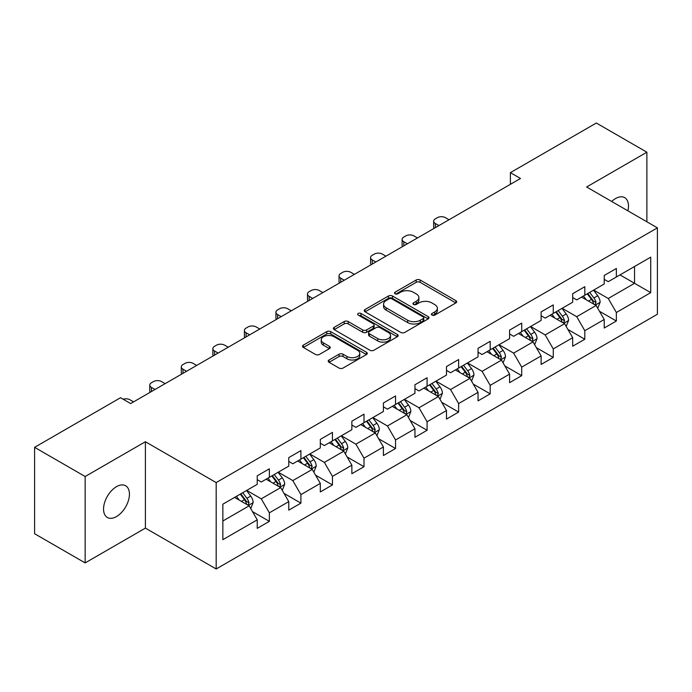 <?xml version="1.0" encoding="UTF-8"?>
<svg xmlns="http://www.w3.org/2000/svg" width="692" height="692" viewBox="0 0 692 692"><rect width="100%" height="100%" fill="white"/><g stroke="black" fill="none" stroke-linecap="round" stroke-linejoin="round"><path stroke-width="1.04" d="M431.998 315.094A1.964 1.133 0 0 0 434.775 315.094L455.864 302.923A2.811 1.618 0 0 0 456.685 301.773A2.811 1.618 0 0 0 455.864 300.631L420.139 280A2.811 1.618 0 0 0 416.169 280L395.08 292.18A1.964 1.133 0 0 0 394.501 292.984A1.964 1.133 0 0 0 395.08 293.78A1.964 1.133 0 0 0 397.857 293.78L400.582 292.206A8.979 5.19 0 0 1 413.288 292.206L416.264 293.927A8.979 5.19 0 0 1 418.894 297.595A8.979 5.19 0 0 1 416.264 301.262L413.539 302.837A1.964 1.133 0 0 0 412.96 303.641A1.964 1.133 0 0 0 413.539 304.437A1.964 1.133 0 0 0 416.316 304.437L419.041 302.862A8.979 5.19 0 0 1 431.747 302.862L434.723 304.584A8.979 5.19 0 0 1 437.353 308.251A8.979 5.19 0 0 1 434.723 311.919L431.998 313.493A1.964 1.133 0 0 0 431.419 314.298A1.964 1.133 0 0 0 431.998 315.094L431.998 313.493M116.498 516.561A18.303 10.57 120 0 0 128.452 500.437A18.303 10.57 120 0 0 125.641 485.767A18.303 10.57 120 0 0 116.498 486.675A18.303 10.57 120 0 0 104.535 502.807A18.303 10.57 120 0 0 107.346 517.469A18.303 10.57 120 0 0 116.498 516.561M627.895 210.818A18.303 10.57 120 0 0 624.694 197.644A18.303 10.57 120 0 0 615.543 198.552A18.303 10.57 120 0 0 611.685 201.459M329.037 359.987A2.811 1.618 0 0 0 328.207 361.137A2.811 1.618 0 0 0 329.037 362.279L339.054 368.066A2.811 1.618 0 0 0 343.024 368.066L366.449 354.546A2.811 1.618 0 0 0 367.27 353.396A2.811 1.618 0 0 0 366.449 352.254L330.724 331.624A2.811 1.618 0 0 0 326.754 331.624L303.33 345.144A2.811 1.618 0 0 0 302.508 346.294A2.811 1.618 0 0 0 303.33 347.436L315.44 354.434A2.811 1.618 0 0 0 319.41 354.434L329.427 348.647A2.811 1.618 0 0 0 330.248 347.496A2.811 1.618 0 0 0 329.427 346.355L323.423 342.886A7.508 4.334 0 0 1 321.226 339.815A7.508 4.334 0 0 1 325.863 335.81A7.508 4.334 0 0 1 334.046 336.753L357.565 350.334A7.508 4.334 0 0 1 359.762 353.396A7.508 4.334 0 0 1 355.126 357.401A7.508 4.334 0 0 1 346.943 356.466L343.024 354.2A2.811 1.618 0 0 0 339.054 354.2L329.037 359.987L329.037 362.279M145.406 441.73L85.151 476.52L34.6 447.335L34.6 533.722L85.151 562.907L145.406 528.117L216.181 568.98L216.181 482.592L145.406 441.73L145.406 528.117M646.882 221.786L646.882 152.205L586.626 186.996L657.4 227.858L216.181 482.592M646.882 152.205L596.331 123.02L510.393 172.637L510.393 184.306M34.6 447.335L120.538 397.718L130.65 403.557L520.505 178.475L510.393 172.637M400.78 332.428A2.811 1.618 0 0 0 404.751 332.428L428.175 318.908A2.811 1.618 0 0 0 428.997 317.758A2.811 1.618 0 0 0 428.175 316.616L392.45 295.986A2.811 1.618 0 0 0 388.48 295.986L365.056 309.506A2.811 1.618 0 0 0 364.234 310.656A2.811 1.618 0 0 0 365.056 311.798L400.78 332.428M358.992 315.517A1.964 1.133 0 0 1 360.99 315.794L397.277 336.745L373.888 350.247A2.811 1.618 0 0 1 369.917 350.247L334.193 329.617L334.193 327.325A2.811 1.618 0 0 0 333.371 328.475A2.811 1.618 0 0 0 334.193 329.617M334.193 327.325L344.218 321.538A2.811 1.618 0 0 1 348.188 321.538L362.677 329.911A2.811 1.618 0 0 0 366.648 329.911L373.291 326.07A2.811 1.618 0 0 0 374.113 324.92A2.811 1.618 0 0 0 373.291 323.778L358.214 315.068A1.964 1.133 0 0 1 357.634 314.263A1.964 1.133 0 0 1 358.845 313.216A1.964 1.133 0 0 1 360.99 313.467L397.312 334.435A2.811 1.618 0 0 1 398.134 335.577A2.811 1.618 0 0 1 397.312 336.727L397.312 334.435M216.181 568.98L657.4 314.246L657.4 227.858M252.476 511.604L269.361 521.353L269.361 512.824L288.772 501.622L288.772 510.142L300.908 503.136L300.908 494.616L320.318 483.405L320.318 491.934L332.454 484.928L332.454 476.399L351.865 465.197L351.865 473.717L364.001 466.711L364.001 458.191L383.411 446.98L383.411 455.509L395.539 448.502L395.539 439.982L414.949 428.772L414.949 437.292L427.085 430.286L427.085 421.765L446.496 410.564L446.496 419.084L458.632 412.077L458.632 403.557L478.042 392.347L478.042 400.867L490.178 393.869L490.178 385.34L509.589 374.138L509.589 382.659L521.716 375.652L521.716 367.132L541.127 355.922L541.127 364.442L553.263 357.444L553.263 348.915L572.673 337.713L572.673 346.234L584.809 339.227L584.809 330.707L604.22 319.496L604.22 328.025L616.356 321.019L616.356 312.499L650.731 292.647L650.731 257.156L634.547 266.498L634.547 283.305L650.731 292.647M269.361 521.353L257.234 528.351L257.234 519.83L222.859 539.682L222.859 504.191L257.234 484.339L257.234 475.819L269.361 468.813L269.361 477.333L288.772 466.131L288.772 457.602L300.908 450.604L300.908 459.125L320.318 447.914L320.318 439.394L332.454 432.388L332.454 440.916L351.865 429.706L351.865 421.186L364.001 414.179L364.001 422.7L383.411 411.489L383.411 402.969L395.539 395.962L395.539 404.491L414.949 393.281L414.949 384.761L427.085 377.754L427.085 386.274L446.496 375.073L446.496 366.544L458.632 359.546L458.632 368.066L478.042 356.856L478.042 348.335L490.178 341.329L490.178 349.849L509.589 338.647L509.589 330.119L521.716 323.121L521.716 331.641L541.127 320.431L541.127 311.91L553.263 304.904L553.263 313.424L572.673 302.222L572.673 293.702L584.809 286.696L584.809 295.216L604.22 284.005L604.22 275.485L616.356 268.479L616.356 277.008L650.731 257.156M266.126 479.201L280.684 487.609L261.273 498.82L246.715 490.412M257.234 479.668L261.273 482.004L269.361 477.333M261.273 498.82L269.361 512.824M280.684 487.609L288.772 501.622M297.672 460.993L312.23 469.401L292.82 480.603L278.262 472.203M288.772 461.46L292.82 463.796L300.908 459.125M292.82 480.603L300.908 494.616M312.23 469.401L320.318 483.405M329.219 442.776L343.777 451.184L324.366 462.394L309.808 453.987M320.318 443.243L324.366 445.579L332.454 440.916M324.366 462.394L332.454 476.399M343.777 451.184L351.865 465.197M360.757 424.568L375.323 432.976L355.904 444.178L341.346 435.778M351.865 425.035L355.904 427.371L364.001 422.7M355.904 444.178L364.001 458.191M375.323 432.976L383.411 446.98M392.303 406.36L406.861 414.759L387.451 425.969L372.893 417.561M383.411 406.827L387.451 409.162L395.539 404.491M387.451 425.969L395.539 439.982M406.861 414.759L414.949 428.772M423.85 388.143L438.408 396.551L418.997 407.761L404.439 399.353M414.949 388.61L418.997 390.945L427.085 386.274M418.997 407.761L427.085 421.765M438.408 396.551L446.496 410.564M455.397 369.935L469.954 378.342L450.544 389.544L435.986 381.136M446.496 370.402L450.544 372.737L458.632 368.066M450.544 389.544L458.632 403.557M469.954 378.342L478.042 392.347M486.934 351.718L501.501 360.125L482.082 371.336L467.524 362.928M478.042 352.185L482.082 354.52L490.178 349.849M482.082 371.336L490.178 385.34M501.501 360.125L509.589 374.138M518.481 333.509L533.039 341.917L513.628 353.119L499.07 344.72M509.589 333.977L513.628 336.312L521.716 331.641M513.628 353.119L521.716 367.132M533.039 341.917L541.127 355.922M550.028 315.293L564.586 323.7L545.175 334.911L530.617 326.503M541.127 315.76L545.175 318.095L553.263 313.424M545.175 334.911L553.263 348.915M564.586 323.7L572.673 337.713M581.574 297.084L596.132 305.492L576.721 316.694L562.163 308.295M572.673 297.551L576.721 299.887L584.809 295.216M576.721 316.694L584.809 330.707M596.132 305.492L604.22 319.496M619.989 274.906L634.547 283.305L608.259 298.486L593.701 290.078M604.22 279.343L608.259 281.67L616.356 277.008M608.259 298.486L616.356 312.499M85.151 476.52L85.151 562.907M222.859 520.998L249.146 505.826L234.579 497.418M249.146 505.826L257.234 519.83M599.471 311.27L616.356 321.019M567.924 329.478L584.809 339.227M536.378 347.695L553.263 357.444M504.831 365.904L521.716 375.652M473.293 384.121L490.178 393.869M441.747 402.329L458.632 412.077M410.2 420.537L427.085 430.286M378.654 438.754L395.539 448.502M347.116 456.962L364.001 466.711M315.569 475.179L332.454 484.928M284.023 493.387L300.908 503.136M432.777 315.37L434.723 314.255A8.979 5.19 0 0 0 437.353 310.587L437.353 308.251M418.894 297.595L418.894 299.93A8.979 5.19 0 0 1 416.264 303.598L414.318 304.714M455.829 302.94L420.139 282.336A2.811 1.618 0 0 0 416.169 282.336L395.867 294.057M428.14 318.925L392.45 298.321A2.811 1.618 0 0 0 388.48 298.321L365.099 311.824M423.21 318.562A1.964 1.133 0 0 0 423.789 317.758A1.964 1.133 0 0 0 423.21 316.962L391.854 298.849A1.964 1.133 0 0 0 389.077 298.849L386.197 300.518A8.979 5.19 0 0 0 383.567 304.177A8.979 5.19 0 0 0 386.197 307.845L407.631 320.223A8.979 5.19 0 0 0 420.338 320.223L423.21 318.562L423.21 320.898A1.964 1.133 0 0 0 423.789 320.093L423.789 317.758M383.567 304.177L383.567 306.513A8.979 5.19 0 0 0 386.197 310.18L386.197 307.845M423.21 320.898L420.338 322.558A8.979 5.19 0 0 1 407.631 322.558L386.197 310.18M334.227 329.643L344.218 323.873L344.218 321.538M374.113 324.92L374.113 327.255A2.811 1.618 0 0 1 373.291 328.406L366.648 332.238A2.811 1.618 0 0 1 362.677 332.238L348.188 323.873A2.811 1.618 0 0 0 344.218 323.873M377.711 338.587A7.508 4.334 0 0 0 385.894 339.53A7.508 4.334 0 0 0 390.53 335.525A7.508 4.334 0 0 0 388.333 332.454L380.046 327.671A2.811 1.618 0 0 0 376.076 327.671L369.424 331.511A2.811 1.618 0 0 0 368.602 332.662A2.811 1.618 0 0 0 369.424 333.803L377.711 338.587L377.711 340.922A7.508 4.334 0 0 0 385.894 341.865A7.508 4.334 0 0 0 390.53 337.86L390.53 335.525M368.602 332.662L368.602 334.989A2.811 1.618 0 0 0 369.424 336.139L369.424 333.803M377.711 340.922L369.424 336.139M359.762 353.396L359.762 355.731A7.508 4.334 0 0 1 355.126 359.736A7.508 4.334 0 0 1 346.943 358.802L343.024 356.536A2.811 1.618 0 0 0 339.054 356.536L329.072 362.297M321.226 339.815L321.226 342.151A7.508 4.334 0 0 0 323.423 345.221L323.423 342.886M329.392 348.664L323.423 345.221M366.414 354.563L330.724 333.959A2.811 1.618 0 0 0 326.754 333.959L303.364 347.462M597.732 308.26L600.137 302.196A7.577 4.377 -120 0 0 597.715 295.743L593.546 290.173M438.91 225.575L435.337 223.516A5.718 3.304 0 0 1 433.659 221.18A5.718 3.304 0 0 1 435.337 218.845L437.361 217.677A5.718 3.304 0 0 1 445.449 217.677L449.022 219.745M586.262 299.792L583.434 296.012M434.135 228.334A5.718 3.304 180 0 1 433.659 227.019L433.659 221.18M594.956 304.809L596.046 302.516A7.577 4.377 -120 0 0 593.874 297.967L589.696 292.387M587.802 293.486L592.43 299.671A3.858 2.232 60 0 1 593.13 300.838L596.046 302.516M587.274 293.789L591.444 299.368A7.577 4.377 60 0 1 593.615 303.918M566.186 326.468L568.59 320.413A7.577 4.377 -120 0 0 566.168 313.96L561.999 308.381M407.372 243.792L403.791 241.724A5.718 3.304 0 0 1 402.113 239.389A5.718 3.304 0 0 1 403.791 237.053L405.815 235.885A5.718 3.304 0 0 1 413.902 235.885L417.484 237.953M554.724 318.009L551.887 314.22M402.597 246.551A5.718 3.304 180 0 1 402.113 245.227L402.113 239.389M563.418 323.026L564.499 320.733A7.577 4.377 -120 0 0 562.328 316.175L558.159 310.604M556.256 311.703L560.883 317.879A3.858 2.232 60 0 1 561.593 319.055L564.499 320.733M555.728 312.005L559.906 317.576A7.577 4.377 60 0 1 562.068 322.135M534.639 344.685L537.044 338.622A7.577 4.377 -120 0 0 534.631 332.169L530.453 326.598M375.825 262L372.244 259.941A5.718 3.304 0 0 1 370.575 257.606A5.718 3.304 0 0 1 372.244 255.27L374.268 254.102A5.718 3.304 0 0 1 382.356 254.102L385.937 256.17M523.178 336.217L520.341 332.437M371.05 264.759A5.718 3.304 180 0 1 370.575 263.436L370.575 257.606M531.871 341.234L532.952 338.942A7.577 4.377 -120 0 0 530.781 334.383L526.612 328.812M524.709 329.911L529.345 336.096A3.858 2.232 60 0 1 530.046 337.263L532.952 338.942M524.181 330.214L528.359 335.784A7.577 4.377 60 0 1 530.53 340.343M503.093 362.893L505.497 356.83A7.577 4.377 -120 0 0 503.084 350.377L498.906 344.806M344.279 280.217L340.706 278.149A5.718 3.304 0 0 1 339.028 275.814A5.718 3.304 0 0 1 340.706 273.478L342.722 272.311A5.718 3.304 0 0 1 350.809 272.311L354.39 274.378M491.631 354.434L488.794 350.645M339.504 282.976A5.718 3.304 180 0 1 339.028 281.653L339.028 275.814M500.325 359.451L501.406 357.159A7.577 4.377 -120 0 0 499.243 352.6L495.065 347.029M493.171 348.119L497.799 354.304A3.858 2.232 60 0 1 498.499 355.48L501.406 357.159M492.643 348.431L496.813 354.001A7.577 4.377 60 0 1 498.984 358.56M471.555 381.102L473.959 375.047A7.577 4.377 -120 0 0 471.537 368.594L467.368 363.023M312.732 298.425L309.16 296.358A5.718 3.304 0 0 1 307.482 294.022A5.718 3.304 0 0 1 309.16 291.695L311.184 290.528A5.718 3.304 0 0 1 319.272 290.528L322.844 292.586M460.085 372.642L457.256 368.862M307.957 301.184A5.718 3.304 180 0 1 307.482 299.861L307.482 294.022M468.778 377.659L469.868 375.367A7.577 4.377 -120 0 0 467.697 370.808L463.519 365.238M461.625 366.336L466.252 372.512A3.858 2.232 60 0 1 466.953 373.689L469.868 375.367M461.097 366.639L465.266 372.209A7.577 4.377 60 0 1 467.437 376.768M440.008 399.319L442.413 393.255A7.577 4.377 -120 0 0 439.991 386.802L435.822 381.231M281.194 316.642L277.613 314.575A5.718 3.304 0 0 1 275.935 312.239A5.718 3.304 0 0 1 277.613 309.904L279.637 308.736A5.718 3.304 0 0 1 287.725 308.736L291.306 310.803M428.547 390.859L425.71 387.07M276.419 319.393A5.718 3.304 180 0 1 275.935 318.078L275.935 312.239M437.24 395.876L438.321 393.584A7.577 4.377 -120 0 0 436.15 389.025L431.981 383.454M430.078 384.544L434.706 390.729A3.858 2.232 60 0 1 435.415 391.897L438.321 393.584M429.55 384.856L433.728 390.426A7.577 4.377 60 0 1 435.891 394.985M408.462 417.527L410.866 411.472A7.577 4.377 -120 0 0 408.453 405.019L404.275 399.448M249.648 334.85L246.067 332.783A5.718 3.304 0 0 1 244.397 330.447A5.718 3.304 0 0 1 246.067 328.112L248.091 326.944A5.718 3.304 0 0 1 256.178 326.944L259.76 329.011M397 409.067L394.163 405.278M244.873 337.61A5.718 3.304 180 0 1 244.397 336.286L244.397 330.447M405.694 414.084L406.775 411.792A7.577 4.377 -120 0 0 404.604 407.233L400.434 401.663M398.531 402.761L403.168 408.937A3.858 2.232 60 0 1 403.868 410.114L406.775 411.792M398.004 403.064L402.182 408.635A7.577 4.377 60 0 1 404.353 413.193M376.915 435.744L379.32 429.68A7.577 4.377 -120 0 0 376.906 423.227L372.728 417.657M218.101 353.067L214.529 351A5.718 3.304 0 0 1 212.851 348.664A5.718 3.304 0 0 1 214.529 346.329L216.544 345.161A5.718 3.304 0 0 1 224.632 345.161L228.213 347.228M365.454 427.275L362.617 423.495M213.326 355.818A5.718 3.304 180 0 1 212.851 354.503L212.851 348.664M374.147 432.301L375.228 430.009A7.577 4.377 -120 0 0 373.066 425.45L368.888 419.88M366.994 420.97L371.621 427.154A3.858 2.232 60 0 1 372.322 428.322L375.228 430.009M366.466 421.272L370.635 426.852A7.577 4.377 60 0 1 372.806 431.401M345.377 453.952L347.782 447.897A7.577 4.377 -120 0 0 345.36 441.444L341.191 435.873M186.555 371.275L182.982 369.208A5.718 3.304 0 0 1 181.304 366.872A5.718 3.304 0 0 1 182.982 364.537L185.006 363.369A5.718 3.304 0 0 1 193.094 363.369L196.666 365.437M333.907 445.492L331.079 441.704M181.78 374.035A5.718 3.304 180 0 1 181.304 372.711L181.304 366.872M342.601 450.509L343.69 448.217A7.577 4.377 -120 0 0 341.519 443.659L337.341 438.088M335.447 439.186L340.075 445.363A3.858 2.232 60 0 1 340.775 446.539L343.69 448.217M334.919 439.489L339.089 445.06A7.577 4.377 60 0 1 341.26 449.618M313.831 472.169L316.235 466.105A7.577 4.377 -120 0 0 313.813 459.652L309.644 454.082M155.017 389.484L151.436 387.425A5.718 3.304 0 0 1 149.757 385.089A5.718 3.304 0 0 1 151.436 382.754L153.46 381.586A5.718 3.304 0 0 1 161.547 381.586L165.129 383.653M302.369 463.701L299.532 459.921M150.242 392.243A5.718 3.304 180 0 1 149.757 390.919L149.757 385.089M311.063 468.718L312.144 466.425A7.577 4.377 -120 0 0 309.973 461.867L305.803 456.296M303.9 457.395L308.528 463.579A3.858 2.232 60 0 1 309.238 464.747L312.144 466.425M303.373 457.697L307.551 463.268A7.577 4.377 60 0 1 309.713 467.827M282.284 490.377L284.689 484.313A7.577 4.377 -120 0 0 282.275 477.861L278.098 472.29M123.185 399.241A5.718 3.304 0 0 1 130.001 399.794L133.582 401.862M270.823 481.917L267.986 478.129M279.516 486.934L280.597 484.642A7.577 4.377 -120 0 0 278.426 480.084L274.257 474.513M272.354 475.612L276.99 481.788A3.858 2.232 60 0 1 277.691 482.964L280.597 484.642M271.826 475.914L276.004 481.485A7.577 4.377 60 0 1 278.175 486.043M250.738 508.585L253.142 502.53A7.577 4.377 -120 0 0 250.729 496.077L246.551 490.507M239.276 500.126L236.439 496.346M247.97 505.143L249.051 502.85A7.577 4.377 -120 0 0 246.888 498.292L242.71 492.721M240.816 493.82L245.444 499.996A3.858 2.232 60 0 1 246.144 501.172L249.051 502.85M240.288 494.123L244.458 499.693A7.577 4.377 60 0 1 246.629 504.252M434.723 314.255L434.723 311.919M413.539 304.437L413.539 302.837M416.264 303.598L416.264 301.262M395.08 293.78L395.08 292.18M416.169 282.336L416.169 280M420.139 282.336L420.139 280M455.864 302.923L455.864 300.631M365.056 311.798L365.056 309.506M388.48 298.321L388.48 295.986M392.45 298.321L392.45 295.986M428.175 318.908L428.175 316.616M407.631 322.558L407.631 320.223M420.338 322.558L420.338 320.223M348.188 323.873L348.188 321.538M362.677 332.238L362.677 329.911M366.648 332.238L366.648 329.911M373.291 328.406L373.291 326.07M360.99 315.794L360.99 313.467M339.054 356.536L339.054 354.2M343.024 356.536L343.024 354.2M346.943 358.802L346.943 356.466M329.427 348.647L329.427 346.355M303.33 347.436L303.33 345.144M326.754 333.959L326.754 331.624M330.724 333.959L330.724 331.624M366.449 354.546L366.449 352.254M435.337 223.516L435.337 227.642M595.38 305.06L600.085 302.343M593.874 297.967L597.715 295.743M588.485 301.072L591.444 299.368M403.791 241.724L403.791 245.859M563.842 323.268L568.539 320.552M562.328 316.175L566.168 313.96M556.939 319.289L559.906 317.576M372.244 259.941L372.244 264.067M532.295 341.485L536.992 338.769M530.781 334.383L534.631 332.169M525.392 337.497L528.359 335.784M340.706 278.149L340.706 282.284M500.748 359.693L505.454 356.977M499.243 352.6L503.084 350.377M493.854 355.714L496.813 354.001M309.16 296.358L309.16 300.492M469.202 377.91L473.908 375.194M467.697 370.808L471.537 368.594M462.308 373.922L465.266 372.209M277.613 314.575L277.613 318.701M437.664 396.118L442.361 393.402M436.15 389.025L439.991 386.802M430.761 392.13L433.728 390.426M246.067 332.783L246.067 336.918M406.118 414.326L410.814 411.619M404.604 407.233L408.453 405.019M399.215 410.347L402.182 408.635M214.529 351L214.529 355.126M374.571 432.543L379.277 429.827M373.066 425.45L376.906 423.227M367.668 428.556L370.635 426.852M182.982 369.208L182.982 373.343M343.024 450.752L347.73 448.044M341.519 443.659L345.36 441.444M336.13 446.772L339.089 445.06M151.436 387.425L151.436 391.551M311.487 468.968L316.183 466.252M309.973 461.867L313.813 459.652M304.584 464.981L307.551 463.268M279.94 487.177L284.637 484.461M278.426 480.084L282.275 477.861M273.037 483.198L276.004 481.485M248.393 505.394L253.099 502.677M246.888 498.292L250.729 496.077M241.491 501.406L244.458 499.693"/></g></svg>
